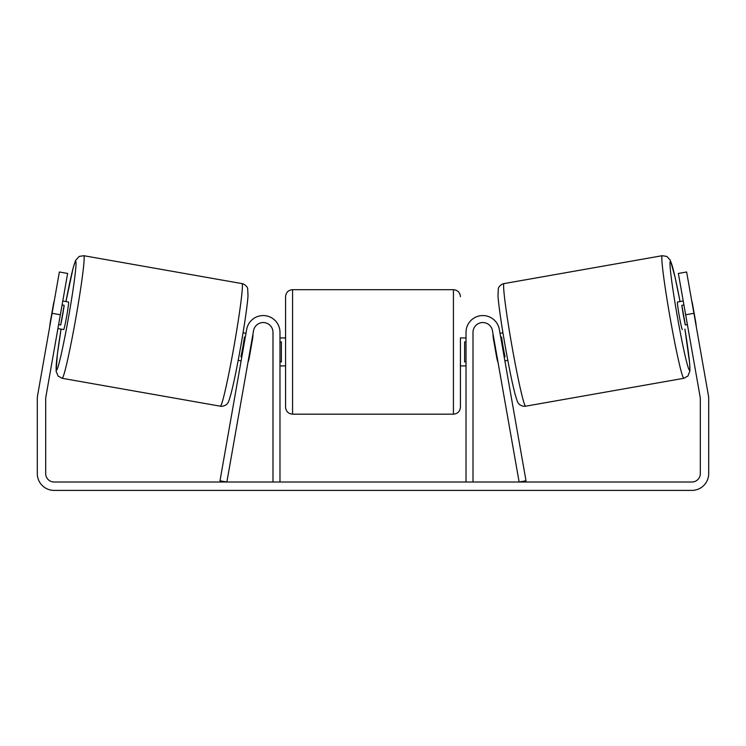 <?xml version="1.0" encoding="UTF-8"?>
<svg xmlns="http://www.w3.org/2000/svg" width="746" height="746" viewBox="0 0 746 746"><rect width="100%" height="100%" fill="white"/><g stroke="black" fill="none" stroke-linecap="round" stroke-linejoin="round"><path stroke-width="1.12" d="M473.011 482.009L473.011 332.343A9.791 9.791 0 0 1 481.944 322.589A9.791 9.791 0 0 1 492.444 330.646L519.132 482.009L526.023 480.797L499.335 329.434A16.785 16.785 0 0 0 481.338 315.623A16.785 16.785 0 0 0 466.017 332.343L466.017 482.009M683.849 378.297L525.632 406.197A62.244 3.021 -100 0 1 511.84 345.426A62.244 3.021 -100 0 1 504.007 283.601L662.234 255.701A62.244 3.021 80 0 0 670.067 317.526A62.244 3.021 80 0 0 683.849 378.297L687.952 376.003L689.938 370.855L689.63 363.181L684.921 329.107A55.251 2.686 -100 0 1 689.518 370.193A55.251 2.686 -100 0 1 677.284 316.248A55.251 2.686 -100 0 1 670.328 261.37A55.251 2.686 -100 0 1 680.054 301.561L675.055 277.102L670.346 260.27L666.849 256.438L662.234 255.701M682.357 329.564A13.988 0.681 -100 0 1 679.252 315.903A13.988 0.681 -100 0 1 677.499 302.009L683.224 301.002M691.645 300.414A13.988 0.681 -100 0 1 692.419 303.435L695.887 323.111A13.988 0.681 -100 0 1 696.195 326.226M500.016 333.303L502.944 332.791M504.874 360.859L507.802 360.337M493.824 338.46L493.358 338.535A13.988 0.681 -100 0 1 493.125 334.516M500.706 337.239L501.61 337.08A13.988 0.681 -100 0 0 505.079 356.756L504.175 356.914M497.293 358.127L496.827 358.211A13.988 0.681 -100 0 0 497.983 362.071M493.358 338.535L496.827 358.211M683.914 304.937L681.844 305.3A13.988 0.681 -100 0 0 685.322 324.976L687.383 324.613M685.322 324.976L681.844 305.3M60.351 314.775L52.08 313.32L59.372 271.992L67.634 273.446L45.823 397.17A8.393 8.393 0 0 0 45.693 398.625L45.693 473.617A8.393 8.393 0 0 0 54.085 482.009L691.915 482.009A8.393 8.393 0 0 0 700.308 473.617L700.308 398.625A8.393 8.393 0 0 0 700.177 397.17L678.366 273.446L686.628 271.992L693.92 313.32L685.649 314.775M52.08 313.32L37.552 395.716A16.785 16.785 0 0 0 37.3 398.625L37.3 473.617A16.785 16.785 0 0 0 54.085 490.402L691.915 490.402A16.785 16.785 0 0 0 708.7 473.617L708.7 398.625A16.785 16.785 0 0 0 708.448 395.716L693.92 313.32M279.983 482.009L279.983 332.343A16.785 16.785 0 0 0 264.662 315.623A16.785 16.785 0 0 0 246.665 329.434L219.977 480.797L226.868 482.009L253.556 330.646A9.791 9.791 0 0 1 264.056 322.589A9.791 9.791 0 0 1 272.989 332.343L272.989 482.009M285.578 351.925L285.578 296.675C285.988 292.432 288.32 290.101 292.572 289.681L292.572 414.17C288.32 413.76 285.988 411.428 285.578 407.176L285.578 351.925M466.017 337.938L460.422 337.938L460.422 407.176L460.422 365.913L466.017 365.913M279.983 341.938L281.382 341.938L281.382 361.913L279.983 361.913M466.017 361.913L464.618 361.913L464.618 341.938L466.017 341.938M241.993 283.601L83.766 255.701A62.244 3.021 100 0 1 75.933 317.526A62.244 3.021 100 0 1 62.151 378.297L220.368 406.197A62.244 3.021 -80 0 0 234.16 345.426A62.244 3.021 -80 0 0 241.993 283.601C244.194 283.76 247.775 287.005 247.672 288.721L247.998 295.873C247.597 303.324 244.623 324.575 240.632 347.002C237.004 367.414 233.778 383.071 230.971 393.963C229.227 400.117 228.099 403.166 227.595 403.138C226.849 405.134 222.597 406.729 220.368 406.197M57.918 328.548L63.643 329.564A13.988 0.681 -80 0 0 66.748 315.903A13.988 0.681 -80 0 0 68.501 302.009L62.776 301.002M62.086 304.937L64.156 305.3A13.988 0.681 -80 0 1 60.678 324.976L58.617 324.613M252.176 338.46L252.642 338.535A13.988 0.681 -80 0 0 252.875 334.516M245.984 333.303L243.056 332.791M241.126 360.859L238.198 360.337M248.017 362.071A13.988 0.681 -80 0 0 249.173 358.211L248.707 358.127M245.294 337.239L244.39 337.08A13.988 0.681 -80 0 1 240.921 356.756L241.825 356.914M252.642 338.535L249.173 358.211M54.355 300.414A13.988 0.681 -80 0 0 53.581 303.435L50.113 323.111A13.988 0.681 -80 0 0 49.805 326.226M60.678 324.976L64.156 305.3M292.572 414.17L453.428 414.17L453.428 289.681C457.68 290.101 460.012 292.432 460.422 296.675M62.151 378.297L58.067 376.021L56.09 371.228L57.423 353.809L61.079 329.107A55.251 2.686 -80 0 0 56.482 370.193A55.251 2.686 -80 0 0 68.716 316.248A55.251 2.686 -80 0 0 75.672 261.37A55.251 2.686 -80 0 0 65.946 301.561L73.164 267.926L75.495 260.606L79.123 256.447L83.766 255.701M525.632 406.197C523.403 406.729 519.151 405.134 518.405 403.138C517.901 403.166 516.773 400.117 515.029 393.963C512.222 383.071 508.996 367.414 505.368 347.002C501.377 324.575 498.403 303.324 498.002 295.873L498.328 288.721C498.225 287.005 501.806 283.76 504.007 283.601M453.428 289.681L292.572 289.681M285.578 337.938L279.983 337.938M285.578 365.913L279.983 365.913M453.428 414.17C457.68 413.76 460.012 411.428 460.422 407.176"/></g></svg>
